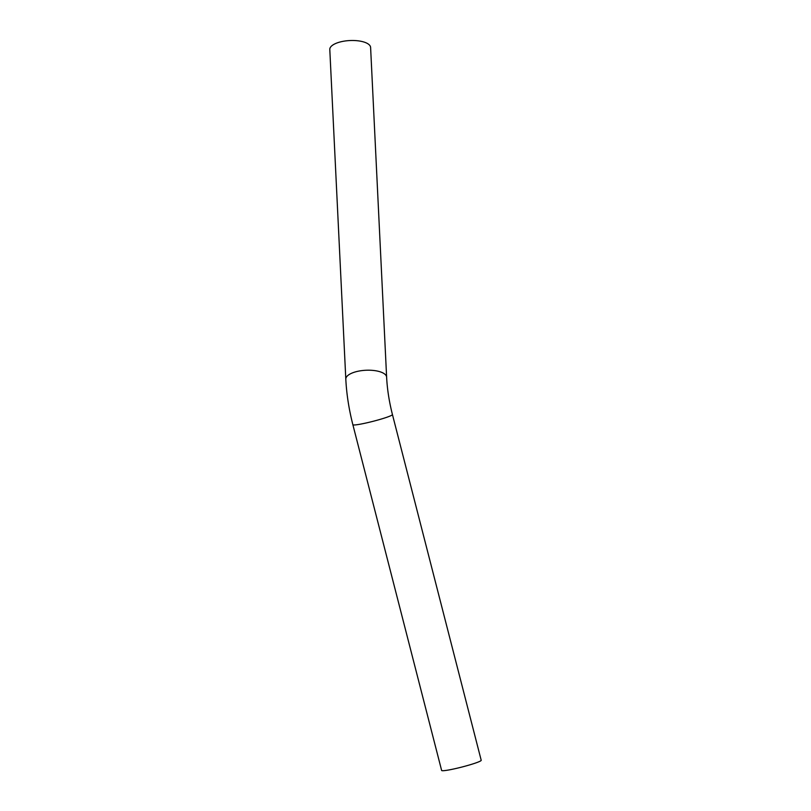 <?xml version="1.0" encoding="UTF-8"?>
<svg xmlns="http://www.w3.org/2000/svg" width="811" height="811" viewBox="0 0 811 811"><rect width="100%" height="100%" fill="white"/><g stroke="black" fill="none" stroke-linecap="round" stroke-linejoin="round"><path stroke-width="1.22" d="M392.433 414.543A20.427 1.744 -14.4 0 1 373.08 421.315A20.427 1.744 -14.4 0 1 352.866 424.711L441.63 770.45A20.427 1.744 -14.4 0 0 461.854 767.054A20.427 1.744 -14.4 0 0 481.207 760.292L392.433 414.543C389.168 401.688 387.232 389.239 386.624 377.196L370.607 47.494A20.427 7.938 -2.8 0 0 349.815 40.55A20.427 7.938 -2.8 0 0 329.793 49.471L345.81 379.183A20.427 7.938 -2.8 0 1 365.832 370.262A20.427 7.938 -2.8 0 1 386.624 377.196M352.866 424.711C348.923 409.281 346.571 394.105 345.81 379.183"/></g></svg>
